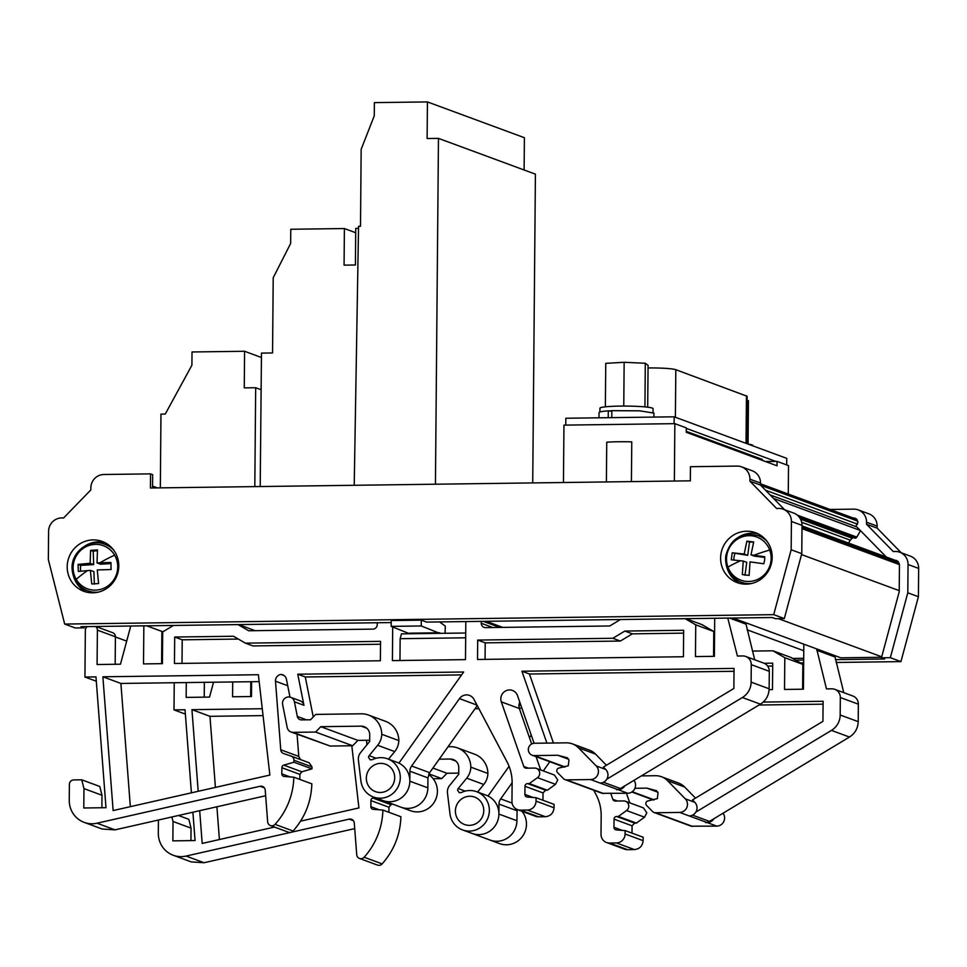 <?xml version="1.0" encoding="UTF-8"?>
<svg xmlns="http://www.w3.org/2000/svg" width="967" height="967" viewBox="0 0 967 967"><rect width="100%" height="100%" fill="white"/><g stroke="black" fill="none" stroke-linecap="round" stroke-linejoin="round"><path stroke-width="1.45" d="M800.41 662.951L803.674 662.903M836.117 662.468L900.942 661.609L890.341 657.693L907.795 592.807L908.049 564.51A13.284 12.849 -69.7 0 0 893.351 551.625L866.529 524.235L877.142 528.139L901.244 552.773M898.162 561.476A2.212 2.139 -69.7 0 0 898.138 561.452L894.958 560.28L896.687 560.534L899.455 564.619L899.213 591.756L881.445 657.814L890.341 657.693M881.445 657.814L884.624 658.986L835.403 659.639M795.648 660.171L803.698 660.062M900.942 661.609L918.408 596.712L907.795 592.807M918.408 596.712L918.65 568.427A13.284 12.849 -69.7 0 0 910.358 556.134L899.745 552.217M866.529 524.235L866.553 522.204A13.284 12.849 -69.7 0 0 853.776 509.138L830.024 509.452M877.142 528.139L877.154 526.121A13.284 12.849 -69.7 0 0 868.862 513.828L858.261 509.911M733.01 618.034L840.794 657.814L881.59 657.27M792.686 658.442L803.71 658.297M894.958 560.28A2.212 2.139 -69.7 0 0 894.487 560.026L802.018 525.903M853.087 517.974L855.191 518.215L857.959 522.313L855.976 526.036L886.292 557.004M881.711 656.811L778.326 618.638M803.782 650.718L747.104 629.807M685.156 618.662L695.744 624.827L713.767 631.487L701.921 624.585L685.857 618.65M772.959 650.803L784.805 657.705L802.828 664.353L790.982 657.451L772.959 650.803L752.495 651.069M713.586 651.589L714.42 651.577M162.879 631.789L146.67 625.806M255.119 630.677L238.789 624.585M162.649 638.28L161.815 637.978M130.63 626.459L129.469 626.036M162.504 654.333L161.682 654.03M126.689 641.121L115.411 636.951M620.463 619.521L609.766 625.975L485.531 627.619A4.424 4.279 110.3 0 1 481.276 623.268L481.288 621.37M499.794 626.447L499.323 627.438M713.767 631.487L713.549 656.339M745.654 622.688L754.695 659.772M727.8 618.094L737.41 656.025L742.753 655.952A8.86 8.558 110.3 0 1 745.738 656.46L763.761 663.12A8.86 8.558 110.3 0 1 769.297 671.316L769.14 688.782C768.874 695.454 765.961 700.579 760.413 704.169L624.791 785.881A7.966 7.712 110.3 0 1 618.179 789.725L600.156 783.077A7.966 7.712 -69.7 0 0 605.741 769.454L603.408 767.061L733.868 688.468L734.05 668.415L521.914 671.231L529.433 674.011L734.026 671.291M519.666 701.788L518.844 705.499L519.339 708.509L531.657 743.974M536.081 756.678L540.698 769.974M557.729 779.946L554.417 775.038L536.395 768.378A5.319 5.137 110.3 0 1 537.471 777.661L555.493 784.322L557.729 779.946M555.493 784.322L547.334 790.232L545.606 790.244L543.007 792.928L542.946 800.253M517.49 809.633A8.86 8.558 110.3 0 0 520.476 810.153L527.353 810.056A8.86 8.558 110.3 0 0 536.032 801.123L536.056 797.715L554.079 804.375L554.055 807.771C553.487 813.138 550.598 816.112 545.376 816.716L538.498 816.801A8.86 8.558 110.3 0 1 535.513 816.293L517.49 809.633A8.86 8.558 110.3 0 1 511.954 801.438L512.123 782.919A44.277 42.814 110.3 0 0 507.01 761.791L473.963 699.371A8.86 8.558 110.3 0 0 459.482 698.621L411.604 766.021L429.638 772.669L427.946 777.879L427.861 787.839A20.367 19.691 110.3 0 1 401.039 807.215L410.576 810.733A20.367 19.691 110.3 0 0 437.398 791.369A20.367 19.691 110.3 0 0 428.623 774.519M477.263 705.608L429.638 772.669M297.074 734.255L298.779 756.424L300.471 759.566M311.99 766.891L309.222 762.794L291.2 756.146A4.424 4.279 110.3 0 1 293.968 760.243L311.99 766.891L311.978 768.874L301.825 771.799L299.891 774.374L299.843 779.426M275.063 824.355L293.098 831.016C304.968 817.538 311.217 801.812 311.845 783.85L293.823 777.202A70.845 68.5 110.3 0 1 275.063 824.355A4.424 4.279 110.3 0 1 267.654 821.841L265.224 790.124A4.424 4.279 110.3 0 0 260.099 786.268L96.99 823.207A23.909 23.123 110.3 0 1 84.189 822.385A23.909 23.123 110.3 0 1 69.249 800.265L69.382 784.382A4.424 4.279 110.3 0 1 73.722 779.922L81.736 779.813L99.758 786.461L101.994 795.261L101.886 807.747M293.098 831.016A4.424 4.279 110.3 0 1 288.432 832.212L270.409 825.552M265.659 795.744L115.013 829.855L102.212 829.033L84.189 822.385M95.854 626.483L112.643 632.684A4.424 4.279 110.3 0 1 115.411 636.782L115.17 664.281M161.876 631.427L161.598 663.664M130.34 806.659L120.899 683.439L259.156 681.614M802.828 664.353L802.61 689.217M834.714 655.566L843.768 692.65M816.692 648.917L826.471 688.891L831.813 688.83A8.86 8.558 110.3 0 1 834.799 689.338L852.834 695.986A8.86 8.558 110.3 0 1 858.358 704.181L858.212 721.66C857.934 728.32 855.021 733.457 849.473 737.047L713.864 818.747A7.966 7.712 110.3 0 1 707.24 822.603L689.217 815.943A7.966 7.712 -69.7 0 0 694.814 802.32L692.481 799.939L822.929 721.346L823.11 701.293L763.217 702.078M626.435 793.266L629.771 802.84M646.802 812.824L643.478 807.904L625.456 801.256A5.319 5.137 110.3 0 1 626.531 810.539L644.554 817.188L646.802 812.824M644.554 817.188L636.395 823.098L634.678 823.122L632.067 825.806L632.007 833.131M606.551 842.511A8.86 8.558 110.3 0 0 609.536 843.019L616.414 842.934A8.86 8.558 110.3 0 0 625.093 834.001L625.117 830.593L643.152 837.241L643.115 840.649C642.559 846.004 639.671 848.99 634.449 849.582L627.571 849.679A8.86 8.558 110.3 0 1 624.573 849.159L606.551 842.511A8.86 8.558 110.3 0 1 601.015 834.316L601.184 815.797A44.277 42.814 110.3 0 0 596.071 794.669L593.726 790.22M549.812 761.742L543.285 770.929M517.115 809.488L516.922 820.717A20.367 19.691 110.3 0 1 490.1 840.081L499.637 843.611A20.367 19.691 110.3 0 0 526.471 824.235A20.367 19.691 110.3 0 0 521.987 811.301M392.711 804.145L390.886 804.665L388.952 807.252L388.915 812.292M364.136 857.233L382.158 863.882C394.028 850.404 400.278 834.69 400.906 816.728L382.884 810.068A70.845 68.5 110.3 0 1 364.136 857.233A4.424 4.279 110.3 0 1 356.726 854.719L354.285 823.002A4.424 4.279 110.3 0 0 349.172 819.134L291.019 832.309M382.158 863.882A4.424 4.279 110.3 0 1 377.493 865.078L359.47 858.43M354.72 828.61L204.085 862.733L191.273 861.911L173.25 855.263A23.909 23.123 110.3 0 1 158.31 833.131L158.431 820.028M178.424 815.495L188.831 819.339L191.055 828.127L190.946 840.625M204.363 682.339L204.23 697.159M250.791 681.723L250.658 696.542M215.411 787.392L209.96 716.317L263.06 715.616M219.412 839.537L216.898 806.78M173.407 625.456L162.698 631.898L162.42 663.652L143.515 663.906L143.841 625.842M377.263 622.748L377.251 624.646A4.424 4.279 110.3 0 1 372.911 629.118L248.676 630.762L238.087 624.597M96.301 681.227L84.939 677.033L85.35 630.279A4.424 4.279 110.3 0 1 87.284 626.592M95.515 626.483A4.424 4.279 110.3 0 1 97.389 630.121L97.087 664.522L120.476 664.208L130.75 626.024M745.738 656.46A8.86 8.558 110.3 0 1 751.274 664.655L751.117 682.134A17.708 17.128 110.3 0 1 742.39 697.521L606.768 779.221M633.953 780.369A7.966 7.712 110.3 0 1 627.728 793.254L602.103 793.303L564.982 779.62A4.472 4.327 110.3 0 1 563.447 778.616L557.548 772.597A2.659 2.563 110.3 0 1 559.011 768.04L568.282 765.755L568.947 760.219L567.375 757.802M534.086 743.272L517.514 695.611A8.86 8.558 110.3 0 0 500.821 698.851A8.86 8.558 110.3 0 0 501.305 701.861L523.776 766.468A2.659 2.575 110.3 0 0 526.181 768.185L534.594 768.076A5.319 5.137 110.3 0 1 536.395 768.378M284.129 675.57L281.071 674.446A6.201 5.995 110.3 0 0 275.498 681.215L280.744 749.776A4.424 4.279 110.3 0 0 283.585 753.523L291.115 756.109A4.424 4.279 110.3 0 1 291.2 756.146M84.939 677.033L95.975 676.888L105.995 807.699L83.791 807.989L83.96 788.601L81.736 779.813M102.877 676.791L113.127 810.564L269.866 775.063L258.37 674.724L102.877 676.791L120.899 683.439M834.799 689.338A8.86 8.558 110.3 0 1 840.335 697.533L840.178 715A17.708 17.128 110.3 0 1 831.451 730.399L695.829 812.099M723.014 813.235A7.966 7.712 110.3 0 1 716.789 826.12L691.163 826.181L654.055 812.485A4.472 4.327 110.3 0 1 652.52 811.494L646.609 805.463A2.659 2.563 110.3 0 1 648.071 800.918L657.342 798.621L658.007 793.097L656.448 790.668M610.793 793.472L612.836 799.346A2.659 2.575 110.3 0 0 615.242 801.051L623.667 800.942A5.319 5.137 110.3 0 1 625.456 801.256M290.596 832.406L186.051 856.073A23.909 23.123 110.3 0 1 173.25 855.263M192.892 812.22L195.068 840.565L172.863 840.867L173.033 821.479L171.884 816.982M199.685 810.684L202.188 843.429L274.483 827.063M300.568 821.152L358.926 807.928L351.807 745.762M262.262 708.726L191.937 709.669L209.96 716.317M191.937 709.669L198.199 791.296M600.156 783.077L590.619 779.559L566.481 779.873A4.472 4.327 110.3 0 1 564.982 779.62M689.217 815.943L679.68 812.425L655.541 812.751A4.472 4.327 110.3 0 1 654.055 812.485M856.883 519.388A2.212 2.139 -69.7 0 0 856.629 519.279L760.521 483.802M856.859 526.93L770.107 494.911M860.304 530.448L773.564 498.428M860.485 530.641L856.81 537.108L797.316 515.145M799.757 517.816L854.574 538.051A1.777 1.716 -69.7 0 0 856.399 537.628L856.544 537.471A1.777 1.716 -69.7 0 0 856.81 537.108M853.607 537.7A1.777 1.716 -69.7 0 0 852.217 538.22L850.295 540.202A4.424 4.279 -69.7 0 0 849.014 543.249M563.447 482.509L563.954 425.129L674.857 423.655L686.304 427.885L686.268 432.297L777.033 465.792L777.069 461.38L788.516 465.611L788.274 494.052M674.857 423.655L674.362 481.034M606.394 481.941L606.744 442.197A28.333 2.514 -179.5 0 1 631.765 441.871L631.415 481.602M354.224 485.289L358.552 226.302L360.498 226.278L361.162 149.317L374.253 115.859L374.374 102.623L427.438 101.922L524.392 137.701L524.114 169.987M427.438 101.922L427.112 138.523L438.462 138.378L535.416 174.157L532.72 482.92M358.515 228.357L355.735 228.393L355.421 264.994L344.071 265.151L344.397 228.55L290.777 229.264L290.644 243.454L273.214 277.734L272.549 352.967L261.465 353.112L260.208 486.534M160.329 487.864L160.969 414.118L165.26 414.069L191.913 365.212L192.022 351.976L244.578 351.275L244.264 387.876L255.675 387.731L261.054 389.713M254.805 486.606L255.675 387.731M438.462 138.378L435.44 484.213M777.069 461.38L765.501 461.537M565.78 425.105L565.84 418.252L674.168 416.813L786.751 458.37L786.691 464.934M674.108 423.667L674.168 416.813M686.304 428.381L775.776 461.404M614.178 417.611L625.83 417.454M611.773 417.647L611.833 410.661L639.743 410.83L653.934 413.09L653.897 417.091M648.047 367.956A23.027 2.043 0.5 0 1 675.812 369.696L747.116 396.265L746.705 443.587M762.733 460.51L762.226 459.385L686.28 431.355M611.821 411.313L608.291 410.866A27.451 2.442 0.5 0 0 599.032 412.607L598.984 417.817M157.416 487.9L152.556 486.099M773.709 614.649L64.68 624.066L48.35 559.615L48.592 531.318A13.284 12.849 110.3 0 1 63.532 518.046L90.825 489.931L90.838 487.9A13.284 12.849 110.3 0 1 103.856 474.495L150.538 473.878L150.417 487.997L690.329 480.829L690.45 466.71L737.144 466.094A13.284 12.849 110.3 0 1 749.921 479.148L749.896 481.179L776.719 508.582A13.284 12.849 110.3 0 1 791.417 521.467L791.163 549.752L773.709 614.649L784.31 618.566L775.413 618.687L772.234 617.514L426.616 622.095L421.31 620.137L391.224 620.536L391.176 626.362L421.261 625.963L421.31 620.137M421.261 625.963L439.707 633.349M445.062 633.288L445.303 626.12L439.586 621.926M590.619 779.559A7.966 7.712 -69.7 0 0 596.204 765.924L578.496 747.842A17.708 17.128 110.3 0 0 572.367 743.865L589.435 750.162A17.708 17.128 110.3 0 1 595.575 754.139L578.496 747.842M606.43 765.248L595.575 754.139M553.426 743.007L529.433 674.011M521.914 671.231L546.899 743.091M532.201 755.251A6.201 5.995 -69.7 0 0 534.292 755.602L543.841 759.131A6.201 5.995 -69.7 0 1 541.75 758.769L532.201 755.251A6.201 5.995 -69.7 0 1 534.4 743.26L566.384 742.837A17.708 17.128 110.3 0 1 572.367 743.865M313.248 716.97L305.294 676.985L297.763 674.204L463.652 672.005L398.924 763.12A20.367 19.691 110.3 0 1 409.839 781.191L409.923 771.231A8.86 8.558 110.3 0 1 411.604 766.021M297.328 716.45A4.424 4.279 110.3 0 0 301.511 719.895L310.54 719.774L315.738 714.408L361.307 713.803A21.25 20.549 110.3 0 1 368.475 715.036A21.25 20.549 110.3 0 1 381.76 734.279A17.708 17.128 110.3 0 1 377.638 745.291L369.164 755.662A2.659 2.575 110.3 0 0 368.548 757.366L370.204 759.832L372.21 759.711A20.367 19.691 110.3 0 1 387.574 758.829A20.367 19.691 110.3 0 1 400.29 777.673A20.367 19.691 110.3 0 1 373.467 797.038A20.367 19.691 110.3 0 1 360.884 780.84L358.406 760.086A9.743 9.416 110.3 0 1 360.606 752.556L369.66 741.471L369.72 734.86A8.86 8.558 110.3 0 0 361.199 726.157L320.79 726.688L315.58 732.055L293.049 732.357A6.201 5.995 110.3 0 1 287.199 727.535L282.618 704.496A6.201 5.995 -69.7 0 1 290.656 697.316A6.201 5.995 -69.7 0 1 294.415 701.776L297.328 716.45L306.466 719.823M305.294 676.985L461.585 674.906M297.763 674.204L303.952 705.294A6.201 5.995 -69.7 0 0 300.205 700.845L290.656 697.316M392.699 626.918L392.409 660.606L465.478 659.627L465.816 621.576M245.388 643.152L233.53 636.25L174.689 637.035L174.459 663.495L380.369 660.763L380.539 641.363L245.388 643.152L252.919 645.932L380.514 644.24M174.689 637.035L182.219 639.816L238.365 639.066M182.014 663.398L182.219 639.816M624.815 631.064L612.836 638.28L477.686 640.069L477.517 659.47L683.427 656.738L683.657 630.279L624.815 631.064L632.345 633.844L683.633 633.155M477.686 640.069L485.216 642.85L620.367 641.048L632.345 633.844M620.367 641.048L612.836 638.28M485.071 659.373L485.216 642.85M465.671 637.809L400.145 638.679L399.963 660.497M400.145 638.679L401.462 633.856L465.719 633.01M679.68 812.425A7.966 7.712 -69.7 0 0 685.265 798.802L667.568 780.707A17.708 17.128 110.3 0 0 661.428 776.731L678.496 783.028A17.708 17.128 110.3 0 1 684.636 787.017L667.568 780.707M695.503 798.113L684.636 787.017M759.01 705.016L823.086 704.169M641.363 775.897L655.445 775.703A17.708 17.128 110.3 0 1 661.428 776.731M509.077 766.311L487.997 795.998A20.367 19.691 110.3 0 1 498.899 814.069L498.984 804.097A8.86 8.558 110.3 0 1 500.676 798.887L512.099 803.106M448.072 746.705L450.368 746.681A21.25 20.549 110.3 0 1 457.548 747.914A21.25 20.549 110.3 0 1 470.82 767.157A17.708 17.128 110.3 0 1 466.71 778.169L458.225 788.54A2.659 2.575 110.3 0 0 457.609 790.244L459.265 792.698L461.271 792.589A20.367 19.691 110.3 0 1 476.634 791.695A20.367 19.691 110.3 0 1 489.362 810.539A20.367 19.691 110.3 0 1 462.528 829.916A20.367 19.691 110.3 0 1 449.957 813.706L447.467 792.964A9.743 9.416 110.3 0 1 449.667 785.434L458.721 774.349L458.781 767.738A8.86 8.558 110.3 0 0 450.259 759.022L439.223 759.18M529.457 737.616L531.246 735.101M475.015 708.787L478.919 708.738M519.231 708.195L521.878 708.158M520.887 705.294L518.844 705.33M769.116 689.652L772.488 689.616L772.718 663.157L764.135 663.265M767.665 666.094L772.693 666.033M741.629 466.868L752.229 470.772A13.284 12.849 110.3 0 1 760.521 483.065L760.509 485.096L784.612 509.718M783.113 509.174L793.726 513.09A13.284 12.849 110.3 0 1 802.018 525.371L801.776 553.668L784.31 618.566M369.672 740.238L357.899 740.384L352.701 745.75L330.158 746.053L290.946 731.995M458.733 773.104L446.959 773.262L441.762 778.616L433.168 778.737M388.516 759.168L394.717 751.601L377.638 745.291M381.76 734.279L398.827 740.589A17.708 17.128 110.3 0 1 394.717 751.601M368.475 715.036L385.555 721.334A21.25 20.549 110.3 0 1 398.827 740.589M477.577 792.046L483.778 784.467L466.71 778.169M470.82 767.157L487.888 773.455A17.708 17.128 110.3 0 1 483.778 784.467M457.548 747.914L474.616 754.212A21.25 20.549 110.3 0 1 487.888 773.455M720.608 558.032A26.568 25.686 -69.7 0 0 737.205 582.617A26.568 25.686 -69.7 0 0 772.186 557.343A26.568 25.686 -69.7 0 0 755.602 532.769A26.568 25.686 -69.7 0 0 720.608 558.032M727.172 568.391A26.568 25.686 -69.7 0 0 739.9 583.439M758.188 533.893A26.568 25.686 -69.7 0 0 738.74 537.06M67.194 566.698A26.568 25.686 -69.7 0 0 83.791 591.284A26.568 25.686 -69.7 0 0 118.784 566.021A26.568 25.686 -69.7 0 0 102.188 541.435A26.568 25.686 -69.7 0 0 67.194 566.698M73.77 577.069A26.568 25.686 -69.7 0 0 86.498 592.106M104.787 542.572A26.568 25.686 -69.7 0 0 85.338 545.739M767.157 541.532A24.791 23.97 -69.7 0 0 758.273 535.645L764.522 538.462M747.684 584.08L741.097 582.17A24.791 23.97 -69.7 0 0 751.685 583.464M106.878 545.05L111.12 547.129M94.282 592.759L87.695 590.837A24.791 23.97 -69.7 0 0 98.283 592.13M769.708 550.042A22.978 22.217 -69.7 0 0 746.367 535.899A22.978 22.217 -69.7 0 0 726.737 555.904A22.978 22.217 -69.7 0 0 727.958 567.133A22.978 22.217 -69.7 0 0 751.286 581.276A22.978 22.217 -69.7 0 0 770.929 561.271A22.978 22.217 -69.7 0 0 769.708 550.042A38.958 6.6 159.7 0 0 753.922 555.239L764.728 556.75L764.607 560.304L763.773 563.761L750.041 561.875L749.123 575.413L742.318 574.591L743.224 561.041L731.27 559.808L732.224 552.798L744.179 554.031L746.875 541.145L753.692 541.979L750.996 554.865L753.922 555.239M114.614 555.155A22.978 22.217 -69.7 0 0 89.145 545.436A22.978 22.217 -69.7 0 0 73.129 568.56A22.978 22.217 -69.7 0 0 76.236 579.354A22.978 22.217 -69.7 0 0 101.704 589.072A22.978 22.217 -69.7 0 0 117.72 565.949A22.978 22.217 -69.7 0 0 114.614 555.155A38.958 7.784 149.7 0 0 99.964 562.77L110.879 562.468L111.12 569.515L97.268 569.95L98.61 583.56L91.732 583.959L90.39 570.349L78.315 571.437L78.073 564.39L90.149 563.302L90.584 550.344L97.462 549.945L97.026 562.903L99.964 562.77M605.366 406.829L605.753 363.35L624.15 362.287L645.303 363.266L648.071 365.321L647.697 407.192M747.08 400.568L748.434 400.689L748.059 444.083M97.026 562.903L100.556 564.208L111.108 563.58M97.389 550.731A17.273 16.693 -69.7 0 0 93.219 551.323L90.584 550.344M78.073 564.39L80.708 565.357L93.678 564.607L93.219 551.323M80.708 565.357A17.273 16.693 -69.7 0 0 80.708 571.171M94.343 584.153L93.92 571.654L90.39 570.349M750.996 554.865L754.526 556.17L764.764 557.403M753.607 542.269A17.273 16.693 -69.7 0 0 749.51 542.124L746.875 541.145M732.224 552.798L747.709 555.336L749.51 542.124M734.872 553.777A17.273 16.693 -69.7 0 0 733.88 560.05M744.989 575.256L746.754 562.347L743.224 561.041M90.149 563.302L93.678 564.607M744.179 554.031L747.709 555.336M645.303 363.266L644.929 406.889M624.15 362.287L623.763 406.067M64.68 624.066L75.281 627.97L84.177 627.849L80.998 626.676L391.212 622.567M752.834 445.847L752.834 445.485A26.568 2.357 -179.5 0 0 748.071 444.095M653.051 412.462L653.088 408.666A26.568 2.357 -179.5 0 0 647.769 407.204A26.568 2.357 -179.5 0 0 618.131 406.128A26.568 2.357 -179.5 0 0 599.951 408.207L599.927 412.002M611.833 410.745A26.568 2.357 -179.5 0 0 608.823 410.927M150.538 473.878L152.653 474.664L152.544 487.96M455.397 810.987A14.614 14.13 110.3 0 1 474.64 797.098A14.614 14.13 110.3 0 1 483.766 810.612A14.614 14.13 110.3 0 1 464.523 824.513A14.614 14.13 110.3 0 1 455.397 810.987M428.913 773.878L441.762 778.616M446.959 773.262L432.902 768.076M366.336 778.121A14.614 14.13 110.3 0 1 385.579 764.22A14.614 14.13 110.3 0 1 394.705 777.746A14.614 14.13 110.3 0 1 375.462 791.635A14.614 14.13 110.3 0 1 366.336 778.121M315.58 732.055L352.701 745.75M357.899 740.384L320.79 726.688M83.875 626.64L84.177 627.849M791.163 549.752L801.776 553.668M749.896 481.179L760.509 485.096M692.541 815.133L709.476 821.394A7.966 7.712 110.3 0 1 705.632 822.627M603.481 782.267L620.415 788.516A7.966 7.712 110.3 0 1 616.559 789.749M391.176 626.362L409.621 633.76M439.719 632.769L409.621 633.167M608.231 417.696L608.291 410.866M244.578 351.275L261.428 357.5M344.397 228.55L355.699 232.721M656.605 790.74L646.826 788.129L634.896 788.31M567.544 757.874L557.766 755.251L534.292 755.602M646.826 788.129L657.874 792.203M557.766 755.251L568.801 759.325M713.864 818.747L709.476 821.394M624.791 785.881L620.415 788.516M232.709 681.965L232.576 696.772L251.493 696.53L251.613 681.711M186.28 682.581L186.148 697.388L209.537 697.086L213.538 682.218M174.241 682.738L174 709.899L185.374 714.093M174 709.899L185.035 709.754L191.406 792.831M191.055 828.127L173.033 821.479M382.884 810.068L373.214 809.331A2.659 2.575 110.3 0 1 370.881 806.72L370.929 800.591A2.659 2.575 110.3 0 1 372.863 798.017L374.688 797.485M366.566 740.275L366.916 744.832M512.123 782.774L500.676 798.887M625.117 830.593L616.305 829.916A2.659 2.575 110.3 0 1 613.972 827.305L614.045 819.146A2.659 2.575 110.3 0 1 616.644 816.474L618.372 816.45L626.531 810.539M636.395 823.098L618.372 816.45M816.68 650.223L834.702 656.871M784.805 657.705L784.527 689.459L803.444 689.205L803.831 644.167M101.994 795.261L83.96 788.601M293.823 777.202L284.141 776.453A2.659 2.575 110.3 0 1 281.808 773.854L281.868 767.725A2.659 2.575 110.3 0 1 283.802 765.139L293.944 762.226L293.968 760.243M311.978 768.874L293.944 762.226M281.071 674.446A6.201 5.995 110.3 0 1 286.425 679.245L289.991 697.122M536.056 797.715L527.245 797.038A2.659 2.575 110.3 0 1 524.912 794.439L524.984 786.28A2.659 2.575 110.3 0 1 527.583 783.596L529.3 783.572L537.471 777.661M547.334 790.232L529.3 783.572M729.577 618.07L745.642 624.005M695.744 624.827L695.466 656.581L714.383 656.327L714.71 618.276M483.258 621.346L499.323 627.269M446.198 633.264L445.158 632.877M899.225 590.644L801.522 554.587M908.049 564.51L918.65 568.427M877.154 526.121L866.553 522.204M502.755 627.39L486.268 621.298M898.355 561.67L802.018 526.108M377.263 623.147L376.223 622.76M899.237 563.217L802.006 527.329M97.389 630.121L115.411 636.782M751.117 682.134L769.14 688.782M742.39 697.521L760.413 704.169M618.179 789.725L627.728 793.254M543.841 759.131L565.066 766.964M561.863 765.779A6.201 5.995 110.3 0 1 559.772 765.429L564.317 767.097M536.032 801.123L554.055 807.771M527.353 810.056L545.376 816.716M291.285 756.17L309.138 762.77M96.99 823.207L115.013 829.855M840.178 715L858.212 721.66M831.451 730.399L849.473 737.047M707.24 822.603L716.789 826.12M631.922 791.937A6.201 5.995 -69.7 0 0 632.902 791.997L654.127 799.842M650.924 798.657A6.201 5.995 110.3 0 1 648.833 798.295L653.378 799.975M625.093 834.001L643.115 840.649M616.414 842.934L634.449 849.582M186.051 856.073L204.085 862.733M899.455 564.619L801.994 528.647M566.481 779.873L603.589 793.569M655.541 812.751L692.65 826.447M857.113 519.666L760.509 484.02M857.814 521.153L760.715 485.313M857.536 524.174L765.513 490.209M856.544 537.471L798.198 515.943M856.399 537.628L798.5 516.257M852.217 538.22L800.543 519.158M850.295 540.202L801.679 522.265M746.028 443.345L746.439 395.769M675.389 417.273L675.812 369.696M762.214 460.328L762.226 459.385M605.741 769.454L596.204 765.924M294.415 701.776L303.952 705.294M694.814 802.32L685.265 798.802M632.902 791.997L632.2 791.743M749.921 479.148L760.521 483.065M791.417 521.467L802.018 525.371M373.467 797.038L383.005 800.567A20.367 19.691 110.3 0 0 409.839 781.191L427.861 787.839M293.049 732.357L330.158 746.053M462.528 829.916L472.077 833.433A20.367 19.691 110.3 0 0 498.899 814.069L516.922 820.717M369.164 755.662L376.163 758.249M458.225 788.54L465.224 791.115M740.492 560.739A38.958 6.6 159.7 0 0 727.958 567.133M113.755 550.199A24.791 23.97 -69.7 0 0 104.871 544.312C89.532 537.906 70.821 551.976 72.09 568.886C72.924 579.463 78.122 586.788 87.695 590.837M87.622 570.542A38.958 7.784 149.7 0 0 76.236 579.354M450.259 759.022L455.856 761.089M361.199 726.157L366.795 728.224M349.172 819.134L353.438 820.717M370.881 806.72L379.173 809.79M370.929 800.591L388.952 807.252M372.863 798.017L390.886 804.665M517.007 810.757L498.984 804.097M609.536 843.019L627.571 849.679M613.972 827.305L622.264 830.375M632.067 825.806L614.045 819.146M616.644 816.474L634.678 823.122M612.836 799.346L617.393 801.027M840.335 697.533L858.358 704.181M260.099 786.268L264.378 787.839M281.808 773.854L290.1 776.912M281.868 767.725L299.891 774.374M283.802 765.139L301.825 771.799M280.744 749.776L298.779 756.424M275.498 681.215L287.719 685.724M427.946 777.879L409.923 771.231M459.482 698.621L476.985 705.088M520.476 810.153L538.498 816.801M524.912 794.439L533.204 797.497M543.007 792.928L524.984 786.28M527.583 783.596L545.606 790.244M523.776 766.468L528.333 768.149M501.305 701.861L519.339 708.509M751.274 664.655L769.297 671.316M481.276 623.268L492.807 627.523M853.692 517.961L856.496 518.989M387.574 758.829L398.984 763.036M476.634 791.695L488.057 795.914M383.005 800.567L401.039 807.215M472.077 833.433L490.1 840.081M758.273 535.645C741.278 531.959 730.423 538.716 725.721 555.928C724.815 568.415 729.94 577.166 741.097 582.17M106.878 545.062L104.871 544.312M631.802 792.009L648.833 798.295M541.75 758.769L559.772 765.429M502.369 627.39L485.881 621.31"/></g></svg>
